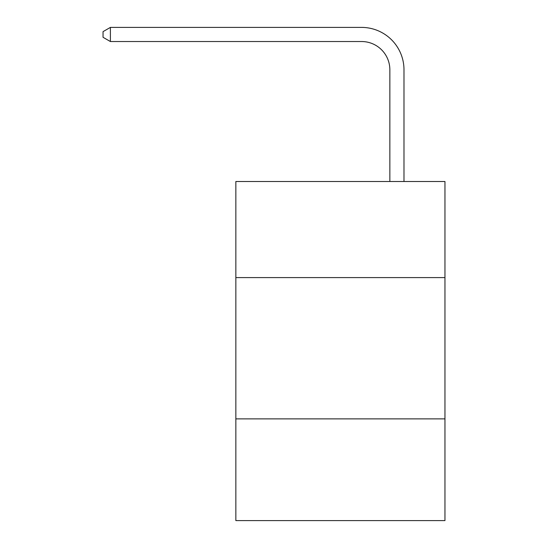 <?xml version="1.0" encoding="UTF-8"?>
<svg xmlns="http://www.w3.org/2000/svg" width="548" height="548" viewBox="0 0 548 548"><rect width="100%" height="100%" fill="white"/><g stroke="black" fill="none" stroke-linecap="round" stroke-linejoin="round"><path stroke-width="0.82" d="M444.955 277.589L444.955 181.511L235.852 181.511L235.852 277.589L444.955 277.589L444.955 520.6L235.852 520.6L235.852 277.589M444.955 418.878L235.852 418.878M389.854 181.511L389.854 69.788A28.256 28.256 0 0 0 361.598 41.532L110.395 41.532L103.045 37.291L103.045 31.64L110.395 27.4L361.598 27.4A42.388 42.388 0 0 1 403.986 69.788L403.986 181.511M389.854 69.788A28.256 28.256 0 0 0 361.598 41.532A28.256 28.256 0 0 1 389.854 69.788A28.256 28.256 0 0 0 361.598 41.532A28.256 28.256 0 0 1 389.854 69.788A28.256 28.256 0 0 0 361.598 41.532A28.256 28.256 0 0 1 389.854 69.788A28.256 28.256 0 0 0 361.598 41.532M110.395 41.532L110.395 27.4L361.598 27.4"/></g></svg>
